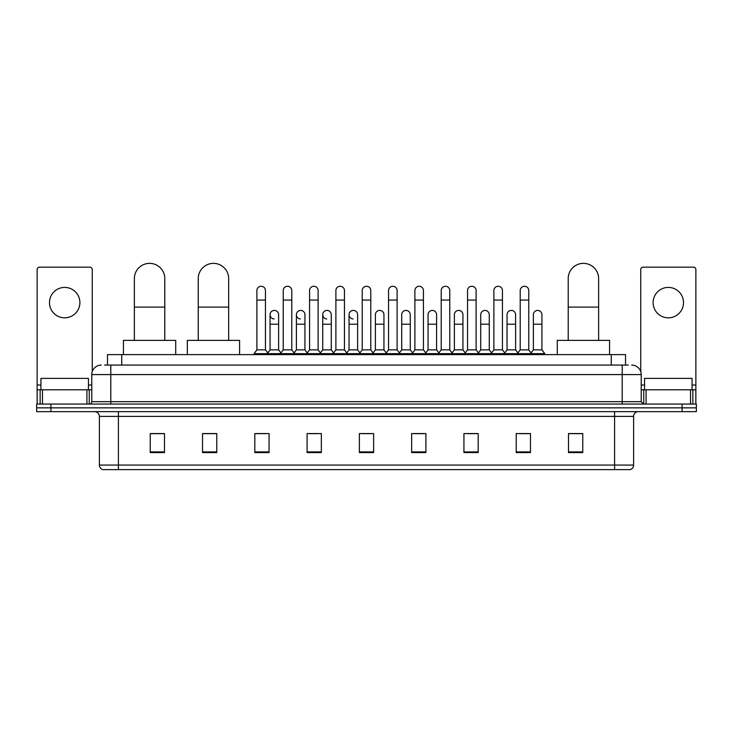 <?xml version="1.0" encoding="UTF-8"?>
<svg xmlns="http://www.w3.org/2000/svg" width="733" height="733" viewBox="0 0 733 733"><rect width="100%" height="100%" fill="white"/><g stroke="black" fill="none" stroke-linecap="round" stroke-linejoin="round"><path stroke-width="1.1" d="M107.476 365.071L107.476 354.616L625.524 354.616L625.524 365.071M104.837 365.071L628.383 365.071M104.617 365.071L110.793 365.071L110.793 374.581L91.781 374.581L91.781 401.675A2.373 2.373 0 0 1 89.408 404.048M101.291 365.071A9.502 9.502 0 0 0 91.781 374.581M631.709 365.071A9.502 9.502 0 0 1 641.219 374.581L641.219 401.675L643.592 404.048M50.907 404.048L36.65 404.048L36.65 407.85L50.907 407.85L36.65 407.85L36.65 411.653L50.907 411.653L50.907 407.85L682.093 407.85L50.907 407.85L50.907 404.048L682.093 404.048L682.093 407.85L696.35 407.85L682.093 407.85L682.093 411.653L50.907 411.653M682.093 411.653L696.35 411.653L696.35 404.048L682.093 404.048M633.614 465.079C633.477 467.352 632.341 468.873 630.188 469.633L614.602 469.633L614.602 465.079L633.614 465.079L633.614 416.408A4.755 4.755 0 0 1 638.361 411.653M614.602 469.633L102.812 469.633A4.755 4.755 0 0 1 99.386 465.079L99.386 416.408C99.111 413.522 97.526 411.937 94.639 411.653M582.753 452.573L582.753 433.56L568.496 433.56L568.496 452.573L582.753 452.573M530.472 452.573L530.472 433.56L516.215 433.56L516.215 452.573L530.472 452.573M478.191 452.573L478.191 433.56L463.934 433.56L463.934 452.573L478.191 452.573M425.91 452.573L425.91 433.56L411.653 433.56L411.653 452.573L425.91 452.573M164.504 452.573L164.504 433.56L150.247 433.56L150.247 452.573L164.504 452.573M216.785 452.573L216.785 433.56L202.528 433.56L202.528 452.573L216.785 452.573M269.066 452.573L269.066 433.56L254.809 433.56L254.809 452.573L269.066 452.573M321.347 452.573L321.347 433.56L307.09 433.56L307.09 452.573L321.347 452.573M373.628 452.573L373.628 433.56L359.372 433.56L359.372 452.573L373.628 452.573M467.068 433.661L476.578 433.661M519.734 433.661L529.235 433.661M309.088 433.661L318.589 433.661M256.422 433.661L265.932 433.661M414.411 433.661L423.912 433.661M361.745 433.661L371.255 433.661M216.785 433.661L202.528 433.661M164.504 433.661L150.247 433.661M582.753 433.661L568.496 433.661M88.455 389.791L88.455 378.384L40.929 378.384L40.929 389.791M64.696 287.409A15.21 15.21 0 0 0 49.487 302.619A15.21 15.21 0 0 0 64.696 317.829A15.21 15.21 0 0 0 79.897 302.619A15.21 15.21 0 0 0 64.696 287.409M86.915 404.048L86.915 389.791L42.468 389.791L42.468 404.048M92.257 371.613L92.257 269.542A2.373 2.373 0 0 0 89.884 267.169L39.5 267.169A2.373 2.373 0 0 0 37.126 269.542L37.126 389.791L42.468 389.791M86.915 389.791L91.781 389.791M37.126 404.048L37.126 389.791M134.368 340.359L134.368 278.567A15.21 15.21 0 0 1 149.578 263.367A15.21 15.21 0 0 1 164.788 278.567A15.21 15.21 0 0 0 149.578 263.367M164.788 340.359L164.788 278.567M175.718 354.616L175.718 340.359L123.437 340.359L123.437 354.616M198.249 340.359L198.249 278.567A15.21 15.21 0 0 1 213.459 263.367A15.21 15.21 0 0 1 228.669 278.567A15.21 15.21 0 0 0 213.459 263.367M228.669 340.359L228.669 278.567M239.599 354.616L239.599 340.359L187.318 340.359L187.318 354.616M568.212 340.359L568.212 278.567A15.21 15.21 0 0 1 583.422 263.367A15.21 15.21 0 0 1 598.632 278.567A15.21 15.21 0 0 0 583.422 263.367M598.632 340.359L598.632 278.567M609.563 354.616L609.563 340.359L557.282 340.359L557.282 354.616M256.898 300.054L265.456 300.054L265.456 349.861L256.898 349.861L256.898 290.552A4.279 4.279 0 0 1 261.443 286.282A4.279 4.279 0 0 1 265.456 290.552A4.279 4.279 0 0 0 261.443 286.282M256.898 349.861L254.049 353.663L254.049 354.616M265.456 349.861L268.305 353.663L254.049 353.663M283.231 349.861L283.231 300.054L291.789 300.054L291.789 349.861L283.231 349.861L280.382 353.663L268.305 353.663L268.305 354.616M283.231 300.054L283.231 290.552A4.279 4.279 0 0 1 287.776 286.282A4.279 4.279 0 0 1 291.789 290.552A4.279 4.279 0 0 0 287.776 286.282M291.789 349.861L294.639 353.663L280.382 353.663L280.382 354.616M309.564 349.861L309.564 300.054L318.113 300.054L318.113 349.861L309.564 349.861L306.706 353.663L294.639 353.663L294.639 354.616M309.564 300.054L309.564 290.552A4.279 4.279 0 0 1 314.109 286.282A4.279 4.279 0 0 1 318.113 290.552A4.279 4.279 0 0 0 314.109 286.282M318.113 349.861L320.972 353.663L306.706 353.663L306.706 354.616M335.888 349.861L335.888 300.054L344.446 300.054L344.446 349.861L335.888 349.861L333.039 353.663L320.972 353.663L320.972 354.616M335.888 300.054L335.888 290.552A4.279 4.279 0 0 1 340.442 286.282A4.279 4.279 0 0 1 344.446 290.552A4.279 4.279 0 0 0 340.442 286.282M344.446 349.861L347.295 353.663L333.039 353.663L333.039 354.616M362.221 349.861L362.221 300.054L370.779 300.054L370.779 349.861L362.221 349.861L359.372 353.663L347.295 353.663L347.295 354.616M362.221 300.054L362.221 290.552A4.279 4.279 0 0 1 366.766 286.282A4.279 4.279 0 0 1 370.779 290.552A4.279 4.279 0 0 0 366.766 286.282M370.779 349.861L373.628 353.663L359.372 353.663L359.372 354.616M388.554 349.861L388.554 300.054L397.112 300.054L397.112 349.861L388.554 349.861L385.705 353.663L373.628 353.663L373.628 354.616M388.554 300.054L388.554 290.552A4.279 4.279 0 0 1 393.099 286.282A4.279 4.279 0 0 1 397.112 290.552A4.279 4.279 0 0 0 393.099 286.282M397.112 349.861L399.961 353.663L385.705 353.663L385.705 354.616M414.887 349.861L414.887 300.054L423.436 300.054L423.436 349.861L414.887 349.861L412.028 353.663L399.961 353.663L399.961 354.616M414.887 300.054L414.887 290.552A4.279 4.279 0 0 1 419.432 286.282A4.279 4.279 0 0 1 423.436 290.552A4.279 4.279 0 0 0 419.432 286.282M423.436 349.861L426.294 353.663L412.028 353.663L412.028 354.616M441.211 349.861L441.211 300.054L449.769 300.054L449.769 349.861L441.211 349.861L438.361 353.663L426.294 353.663L426.294 354.616M441.211 300.054L441.211 290.552A4.279 4.279 0 0 1 445.765 286.282A4.279 4.279 0 0 1 449.769 290.552A4.279 4.279 0 0 0 445.765 286.282M449.769 349.861L452.618 353.663L438.361 353.663L438.361 354.616M467.544 349.861L467.544 300.054L476.102 300.054L476.102 349.861L467.544 349.861L464.695 353.663L452.618 353.663L452.618 354.616M467.544 300.054L467.544 290.552A4.279 4.279 0 0 1 472.089 286.282A4.279 4.279 0 0 1 476.102 290.552A4.279 4.279 0 0 0 472.089 286.282M476.102 349.861L478.951 353.663L464.695 353.663L464.695 354.616M493.877 349.861L493.877 300.054L502.435 300.054L502.435 349.861L493.877 349.861L491.028 353.663L478.951 353.663L478.951 354.616M493.877 300.054L493.877 290.552A4.279 4.279 0 0 1 498.422 286.282A4.279 4.279 0 0 1 502.435 290.552A4.279 4.279 0 0 0 498.422 286.282M502.435 349.861L505.284 353.663L491.028 353.663L491.028 354.616M520.21 349.861L520.21 300.054L528.768 300.054L528.768 349.861L520.21 349.861L517.361 353.663L505.284 353.663L505.284 354.616M520.21 300.054L520.21 290.552A4.279 4.279 0 0 1 524.755 286.282A4.279 4.279 0 0 1 528.768 290.552A4.279 4.279 0 0 0 524.755 286.282M528.768 349.861L531.617 353.663L517.361 353.663L517.361 354.616M541.925 349.861L541.925 324.197L533.377 324.197L533.377 349.861L541.925 349.861L544.784 353.663L531.617 353.663L531.617 354.616M274.069 318.965A4.279 4.279 0 0 1 270.065 314.695A4.279 4.279 0 0 1 274.609 310.425A4.279 4.279 0 0 1 278.622 314.695L278.622 324.197L270.065 324.197L270.065 314.695M278.622 324.197L278.622 349.861L270.065 349.861L270.065 324.197M270.065 349.861L267.756 352.94M278.622 349.861L280.922 352.94M300.402 318.965A4.279 4.279 0 0 1 296.398 314.695A4.279 4.279 0 0 1 300.942 310.425A4.279 4.279 0 0 1 304.946 314.695L304.946 324.197L296.398 324.197L296.398 314.695M304.946 324.197L304.946 349.861L296.398 349.861L296.398 324.197M296.398 349.861L294.089 352.94M304.946 349.861L307.255 352.94M326.735 318.965A4.279 4.279 0 0 1 322.722 314.695A4.279 4.279 0 0 1 327.275 310.425A4.279 4.279 0 0 1 331.279 314.695L331.279 324.197L322.722 324.197L322.722 314.695M331.279 324.197L331.279 349.861L322.722 349.861L322.722 324.197M322.722 349.861L320.422 352.94M331.279 349.861L333.588 352.94M353.068 318.965A4.279 4.279 0 0 1 349.055 314.695A4.279 4.279 0 0 1 353.599 310.425A4.279 4.279 0 0 1 357.612 314.695L357.612 324.197L349.055 324.197L349.055 314.695M357.612 324.197L357.612 349.861L349.055 349.861L349.055 324.197M349.055 349.861L346.755 352.94M357.612 349.861L359.921 352.94M375.388 314.695A4.279 4.279 0 0 1 379.932 310.425A4.279 4.279 0 0 1 383.945 314.695L383.945 324.197L375.388 324.197L375.388 314.695M383.945 324.197L383.945 349.861L375.388 349.861L375.388 324.197M375.388 349.861L373.079 352.94M383.945 349.861L386.245 352.94M401.721 314.695A4.279 4.279 0 0 1 406.265 310.425A4.279 4.279 0 0 1 410.278 314.695L410.278 324.197L401.721 324.197L401.721 314.695M410.278 324.197L410.278 349.861L401.721 349.861L401.721 324.197M401.721 349.861L399.412 352.94M410.278 349.861L412.578 352.94M428.054 314.695A4.279 4.279 0 0 1 432.598 310.425A4.279 4.279 0 0 1 436.602 314.695L436.602 324.197L428.054 324.197L428.054 314.695M436.602 324.197L436.602 349.861L428.054 349.861L428.054 324.197M428.054 349.861L425.745 352.94M436.602 349.861L438.911 352.94M454.378 314.695A4.279 4.279 0 0 1 458.931 310.425A4.279 4.279 0 0 1 462.935 314.695L462.935 324.197L454.378 324.197L454.378 314.695M462.935 324.197L462.935 349.861L454.378 349.861L454.378 324.197M454.378 349.861L452.078 352.94M462.935 349.861L465.244 352.94M480.711 314.695A4.279 4.279 0 0 1 485.255 310.425A4.279 4.279 0 0 1 489.268 314.695L489.268 324.197L480.711 324.197L480.711 314.695M489.268 324.197L489.268 349.861L480.711 349.861L480.711 324.197M480.711 349.861L478.411 352.94M489.268 349.861L491.568 352.94M507.044 314.695A4.279 4.279 0 0 1 511.588 310.425A4.279 4.279 0 0 1 515.601 314.695L515.601 324.197L507.044 324.197L507.044 314.695M515.601 324.197L515.601 349.861L507.044 349.861L507.044 324.197M507.044 349.861L504.735 352.94M515.601 349.861L517.901 352.94M533.377 324.197L533.377 314.695A4.279 4.279 0 0 1 537.921 310.425A4.279 4.279 0 0 1 541.925 314.695L541.925 324.197M533.377 349.861L531.068 352.94M544.784 353.663L544.784 354.616M668.304 287.409A15.21 15.21 0 0 0 653.103 302.619A15.21 15.21 0 0 0 668.304 317.829A15.21 15.21 0 0 0 683.513 302.619A15.21 15.21 0 0 0 668.304 287.409M690.532 404.048L690.532 389.791L646.085 389.791L646.085 404.048M690.532 389.791L695.874 389.791L695.874 269.542A2.373 2.373 0 0 0 693.5 267.169L643.116 267.169A2.373 2.373 0 0 0 640.743 269.542L640.743 371.613M641.219 389.791L646.085 389.791M695.874 389.791L695.874 404.048M692.071 389.791L692.071 378.384L644.545 378.384L644.545 389.791M121.733 365.071L121.733 354.616M611.267 365.071L611.267 354.616M110.793 404.048L110.793 401.675L641.219 401.675M91.781 401.675L110.793 401.675L110.793 374.581L622.207 374.581L622.207 404.048M641.219 374.581L622.207 374.581L622.207 365.071M614.602 411.653L614.602 416.408L99.386 416.408M633.614 416.408L614.602 416.408L614.602 465.079L118.398 465.079L118.398 469.633M99.386 465.079L118.398 465.079L118.398 411.653M373.628 451.913L359.372 451.913M321.347 451.913L307.09 451.913M269.066 451.913L254.809 451.913M216.785 451.913L202.528 451.913M164.504 451.913L150.247 451.913M425.91 451.913L411.653 451.913M478.191 451.913L463.934 451.913M530.472 451.913L516.215 451.913M582.753 451.913L568.496 451.913M91.781 385.036L88.455 385.036M40.929 385.036L37.126 385.036M89.252 389.791L89.252 404.048M37.163 389.791L37.163 404.048M40.132 404.048L40.132 389.791M134.368 307.09L164.788 307.09M198.249 307.09L228.669 307.09M568.212 307.09L598.632 307.09M695.874 385.036L692.071 385.036M644.545 385.036L641.219 385.036M695.837 404.048L695.837 389.791M692.868 389.791L692.868 404.048M643.748 404.048L643.748 389.791M265.456 300.054L265.456 290.552M291.789 300.054L291.789 290.552M318.113 300.054L318.113 290.552M344.446 300.054L344.446 290.552M370.779 300.054L370.779 290.552M397.112 300.054L397.112 290.552M423.436 300.054L423.436 290.552M449.769 300.054L449.769 290.552M476.102 300.054L476.102 290.552M502.435 300.054L502.435 290.552M528.768 300.054L528.768 290.552"/></g></svg>
